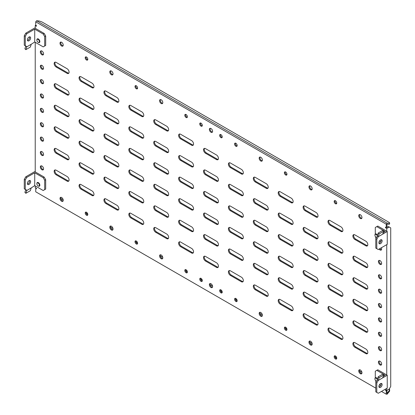 <?xml version="1.0" encoding="UTF-8"?>
<svg xmlns="http://www.w3.org/2000/svg" width="415" height="415" viewBox="0 0 415 415"><rect width="100%" height="100%" fill="white"/><g stroke="black" fill="none" stroke-linecap="round" stroke-linejoin="round"><path stroke-width="0.62" d="M377.282 235.886A1.759 1.017 -120 0 0 376.187 234.501A1.759 1.017 -120 0 0 374.942 235.217A1.759 1.017 -120 0 0 376.187 237.375A1.759 1.017 -120 0 0 376.478 237.505M376.436 237.52L376.187 237.375L376.436 237.52A2.111 1.219 -120 0 0 376.462 237.536M377.494 235.191A2.111 1.219 -120 0 0 376.436 234.07A2.111 1.219 -120 0 0 375.378 233.967A2.111 1.219 -120 0 0 374.942 234.932A2.111 1.219 -120 0 0 374.947 235.087M377.282 379.616A1.759 1.017 -120 0 0 376.187 378.231A1.759 1.017 -120 0 0 374.942 378.947A1.759 1.017 -120 0 0 376.187 381.105L376.436 381.25A2.111 1.219 -120 0 0 376.462 381.266M377.494 378.921A2.111 1.219 -120 0 0 376.436 377.8A2.111 1.219 -120 0 0 375.378 377.697A2.111 1.219 -120 0 0 374.942 378.662A2.111 1.219 -120 0 0 374.947 378.817M376.436 381.25L376.187 381.105A1.759 1.017 -120 0 0 376.478 381.235M38.367 186.065L38.118 185.92A1.759 1.017 -120 0 0 39.363 185.204A1.759 1.017 -120 0 0 38.118 183.046A1.759 1.017 -120 0 0 36.873 183.767A1.759 1.017 -120 0 0 38.118 185.92L38.367 186.065A2.111 1.219 -120 0 0 39.42 186.169A2.111 1.219 -120 0 0 39.747 184.478A2.111 1.219 -120 0 0 38.367 182.616A2.111 1.219 -120 0 0 37.309 182.512A2.111 1.219 -120 0 0 36.873 183.477A2.111 1.219 -120 0 0 36.878 183.632M38.367 42.423L38.118 42.283A1.759 1.017 -120 0 0 39.363 41.562A1.759 1.017 -120 0 0 38.118 39.404A1.759 1.017 -120 0 0 36.873 40.125A1.759 1.017 -120 0 0 38.118 42.283L38.367 42.423A2.111 1.219 -120 0 0 39.42 42.532A2.111 1.219 -120 0 0 39.747 40.836A2.111 1.219 -120 0 0 38.367 38.974A2.111 1.219 -120 0 0 37.309 38.87A2.111 1.219 -120 0 0 36.873 39.84A2.111 1.219 -120 0 0 36.878 39.99M380.519 239.906A2.288 1.323 120 0 0 379.025 241.919A2.288 1.323 120 0 0 379.372 243.755A2.288 1.323 120 0 0 380.519 243.641A2.288 1.323 120 0 0 382.013 241.623A2.288 1.323 120 0 0 381.66 239.792A2.288 1.323 120 0 0 380.519 239.906M378.988 243.268A2.288 1.323 120 0 0 379.523 243.066A2.288 1.323 120 0 0 381.048 239.699M378.278 236.69L376.784 239.273L376.784 248.673L378.278 249.534L387.242 244.362L387.242 231.513L378.278 236.69L377.282 236.114L375.788 238.698L376.784 239.273M375.29 234.024L375.29 227.487L376.784 226.626L385.25 231.513L383.185 232.706M375.788 238.698L375.788 248.097L376.784 248.673M377.282 236.114L378.2 233.043L379.149 233.941L383.631 231.352L382.76 234.013M376.784 226.626L377.78 226.051L387.242 231.513M380.726 241.748L379.44 241.006M376.063 238.226L375.29 236.415M379.149 233.941L378.278 236.597M378.2 233.043L382.682 230.455L383.631 231.352M29.538 180.489A2.288 1.323 -60 0 1 28.007 183.85A2.288 1.323 -60 0 1 27.478 184.058M29.003 184.426A2.288 1.323 -60 0 1 27.862 184.54A2.288 1.323 -60 0 1 27.509 182.709A2.288 1.323 -60 0 1 29.003 180.691A2.288 1.323 -60 0 1 30.15 180.577A2.288 1.323 -60 0 1 30.503 182.413A2.288 1.323 -60 0 1 29.003 184.426M26.762 190.231L25.766 189.655L24.9 192.404L25.844 193.302L30.326 190.713L31.244 187.912L26.762 190.501L24.277 188.794L24.277 179.399L25.766 176.811L34.73 171.634L44.192 177.096L45.686 179.685L45.686 189.079L43.196 190.516L34.73 185.63L34.73 172.785L26.762 177.387L25.766 176.811M34.73 185.63L31.244 187.912M25.274 189.37L25.274 179.97L24.277 179.399M25.274 179.97L26.762 177.387M44.192 177.096L43.196 177.672L34.73 172.785M43.196 177.672L44.69 180.26L44.69 189.655M45.686 179.685L44.69 180.26M25.844 193.302L26.762 190.501M380.519 383.636A2.288 1.323 120 0 0 379.025 385.649A2.288 1.323 120 0 0 379.372 387.486A2.288 1.323 120 0 0 380.519 387.371A2.288 1.323 120 0 0 382.013 385.353A2.288 1.323 120 0 0 381.66 383.522A2.288 1.323 120 0 0 380.519 383.636M378.988 386.998A2.288 1.323 120 0 0 379.523 386.796A2.288 1.323 120 0 0 381.048 383.429M378.278 380.42L376.784 383.004L376.784 392.403L378.278 393.264L387.242 388.092L387.242 375.243L378.278 380.42L377.282 379.844L375.788 382.428L376.784 383.004M375.29 377.754L375.29 371.218L376.784 370.356L385.25 375.243L383.185 376.436M375.788 382.428L375.788 391.827L376.784 392.403M377.282 379.844L378.2 376.773L379.149 377.671L383.631 375.082L382.76 377.743M376.784 370.356L377.78 369.781L387.242 375.243M380.726 385.478L379.44 384.736M376.063 381.956L375.29 380.145M379.149 377.671L378.278 380.327M378.2 376.773L382.682 374.185L383.631 375.082M29.538 36.847A2.288 1.323 -60 0 1 28.007 40.214A2.288 1.323 -60 0 1 27.478 40.416M29.003 40.784A2.288 1.323 -60 0 1 27.862 40.898A2.288 1.323 -60 0 1 27.509 39.067A2.288 1.323 -60 0 1 29.003 37.049A2.288 1.323 -60 0 1 30.15 36.935A2.288 1.323 -60 0 1 30.503 38.771A2.288 1.323 -60 0 1 29.003 40.784M26.762 46.589L25.766 46.013L24.9 48.763L25.844 49.66L30.326 47.071L31.244 44.27L26.762 46.859L24.277 45.152L24.277 35.757L25.766 33.169L34.73 27.997L44.192 33.454L45.686 36.043L45.686 45.443L43.196 46.879L34.73 41.993L34.73 29.143L26.762 33.745L25.766 33.169M34.73 41.993L31.244 44.27M25.274 45.728L25.274 36.333L24.277 35.757M25.274 36.333L26.762 33.745M44.192 33.454L43.196 34.03L34.73 29.143M43.196 34.03L44.69 36.619L44.69 46.013M45.686 36.043L44.69 36.619M25.844 49.66L26.762 46.859M86.512 212.252A1.831 1.058 -120 0 0 85.599 212.164A1.831 1.058 -120 0 0 85.314 213.632A1.831 1.058 -120 0 0 86.512 215.245A1.831 1.058 -120 0 0 87.425 215.333A1.831 1.058 -120 0 0 87.71 213.865A1.831 1.058 -120 0 0 86.512 212.252M86.05 212.086A1.831 1.058 -120 0 0 87.259 214.809A1.831 1.058 -120 0 0 87.721 214.98M86.512 57.026A1.831 1.058 -120 0 0 85.599 56.933A1.831 1.058 -120 0 0 85.314 58.401A1.831 1.058 -120 0 0 86.512 60.014A1.831 1.058 -120 0 0 87.425 60.108A1.831 1.058 -120 0 0 87.71 58.64A1.831 1.058 -120 0 0 86.512 57.026M86.05 56.855A1.831 1.058 -120 0 0 87.259 59.584A1.831 1.058 -120 0 0 87.721 59.75M335.46 355.982A1.831 1.058 -120 0 0 334.542 355.888A1.831 1.058 -120 0 0 334.262 357.357A1.831 1.058 -120 0 0 335.46 358.97A1.831 1.058 -120 0 0 336.373 359.063A1.831 1.058 -120 0 0 336.653 357.595A1.831 1.058 -120 0 0 335.46 355.982M334.998 355.811A1.831 1.058 -120 0 0 336.207 358.539A1.831 1.058 -120 0 0 336.669 358.71M335.46 200.751A1.831 1.058 -120 0 0 334.542 200.663A1.831 1.058 -120 0 0 334.262 202.131A1.831 1.058 -120 0 0 335.46 203.744A1.831 1.058 -120 0 0 336.373 203.832A1.831 1.058 -120 0 0 336.653 202.364A1.831 1.058 -120 0 0 335.46 200.751M334.998 200.585A1.831 1.058 -120 0 0 336.207 203.314A1.831 1.058 -120 0 0 336.669 203.48M285.67 327.238A1.831 1.058 -120 0 0 284.752 327.144A1.831 1.058 -120 0 0 284.472 328.613A1.831 1.058 -120 0 0 285.67 330.226A1.831 1.058 -120 0 0 286.583 330.314A1.831 1.058 -120 0 0 286.864 328.851A1.831 1.058 -120 0 0 285.67 327.238M285.209 327.067A1.831 1.058 -120 0 0 286.417 329.795A1.831 1.058 -120 0 0 286.879 329.961M285.67 172.007A1.831 1.058 -120 0 0 284.752 171.919A1.831 1.058 -120 0 0 284.472 173.382A1.831 1.058 -120 0 0 285.67 174.995A1.831 1.058 -120 0 0 286.583 175.089A1.831 1.058 -120 0 0 286.864 173.62A1.831 1.058 -120 0 0 285.67 172.007M285.209 171.841A1.831 1.058 -120 0 0 286.417 174.565A1.831 1.058 -120 0 0 286.879 174.736M136.302 241.001A1.831 1.058 -120 0 0 135.383 240.907A1.831 1.058 -120 0 0 135.103 242.376A1.831 1.058 -120 0 0 136.302 243.989A1.831 1.058 -120 0 0 137.215 244.077A1.831 1.058 -120 0 0 137.495 242.614A1.831 1.058 -120 0 0 136.302 241.001M135.84 240.83A1.831 1.058 -120 0 0 137.049 243.558A1.831 1.058 -120 0 0 137.51 243.724M136.302 85.77A1.831 1.058 -120 0 0 135.383 85.682A1.831 1.058 -120 0 0 135.103 87.145A1.831 1.058 -120 0 0 136.302 88.758A1.831 1.058 -120 0 0 137.215 88.852A1.831 1.058 -120 0 0 137.495 87.383A1.831 1.058 -120 0 0 136.302 85.77M135.84 85.604A1.831 1.058 -120 0 0 137.049 88.328A1.831 1.058 -120 0 0 137.51 88.499M61.617 42.278A2.288 1.323 -120 0 0 60.471 42.164A2.288 1.323 -120 0 0 60.123 44A2.288 1.323 -120 0 0 61.617 46.013A2.288 1.323 -120 0 0 62.764 46.127A2.288 1.323 -120 0 0 63.111 44.296A2.288 1.323 -120 0 0 61.617 42.278M60.912 42.06A2.288 1.323 -120 0 0 62.364 45.583A2.288 1.323 -120 0 0 63.07 45.806M61.617 197.509A2.288 1.323 -120 0 0 60.471 197.395A2.288 1.323 -120 0 0 60.123 199.226A2.288 1.323 -120 0 0 61.617 201.244A2.288 1.323 -120 0 0 62.764 201.358A2.288 1.323 -120 0 0 63.111 199.522A2.288 1.323 -120 0 0 61.617 197.509M60.912 197.286A2.288 1.323 -120 0 0 62.364 200.813A2.288 1.323 -120 0 0 63.07 201.031M111.407 71.022A2.288 1.323 -120 0 0 110.26 70.913A2.288 1.323 -120 0 0 109.913 72.744A2.288 1.323 -120 0 0 111.407 74.762A2.288 1.323 -120 0 0 112.553 74.876A2.288 1.323 -120 0 0 112.901 73.04A2.288 1.323 -120 0 0 111.407 71.022M110.696 70.804A2.288 1.323 -120 0 0 112.154 74.332A2.288 1.323 -120 0 0 112.859 74.55M111.407 226.253A2.288 1.323 -120 0 0 110.26 226.139A2.288 1.323 -120 0 0 109.913 227.975A2.288 1.323 -120 0 0 111.407 229.988A2.288 1.323 -120 0 0 112.553 230.102A2.288 1.323 -120 0 0 112.901 228.271A2.288 1.323 -120 0 0 111.407 226.253M110.696 226.03A2.288 1.323 -120 0 0 112.154 229.557A2.288 1.323 -120 0 0 112.859 229.78M161.196 99.771A2.288 1.323 -120 0 0 160.05 99.657A2.288 1.323 -120 0 0 159.702 101.488A2.288 1.323 -120 0 0 161.196 103.506A2.288 1.323 -120 0 0 162.338 103.62A2.288 1.323 -120 0 0 162.69 101.784A2.288 1.323 -120 0 0 161.196 99.771M160.486 99.548A2.288 1.323 -120 0 0 161.943 103.076A2.288 1.323 -120 0 0 162.649 103.294M161.196 254.997A2.288 1.323 -120 0 0 160.05 254.883A2.288 1.323 -120 0 0 159.702 256.719A2.288 1.323 -120 0 0 161.196 258.737A2.288 1.323 -120 0 0 162.338 258.846A2.288 1.323 -120 0 0 162.69 257.015A2.288 1.323 -120 0 0 161.196 254.997M160.486 254.779A2.288 1.323 -120 0 0 161.943 258.306A2.288 1.323 -120 0 0 162.649 258.524M360.355 214.752A2.288 1.323 -120 0 0 359.208 214.638A2.288 1.323 -120 0 0 358.861 216.474A2.288 1.323 -120 0 0 360.355 218.487A2.288 1.323 -120 0 0 361.496 218.601A2.288 1.323 -120 0 0 361.849 216.77A2.288 1.323 -120 0 0 360.355 214.752M359.644 214.529A2.288 1.323 -120 0 0 361.102 218.057A2.288 1.323 -120 0 0 361.807 218.28M360.355 369.983A2.288 1.323 -120 0 0 359.208 369.869A2.288 1.323 -120 0 0 358.861 371.7A2.288 1.323 -120 0 0 360.355 373.718A2.288 1.323 -120 0 0 361.496 373.832A2.288 1.323 -120 0 0 361.849 371.996A2.288 1.323 -120 0 0 360.355 369.983M359.644 369.76A2.288 1.323 -120 0 0 361.102 373.287A2.288 1.323 -120 0 0 361.807 373.505M310.565 186.008A2.288 1.323 -120 0 0 309.419 185.894A2.288 1.323 -120 0 0 309.071 187.725A2.288 1.323 -120 0 0 310.565 189.743A2.288 1.323 -120 0 0 311.707 189.857A2.288 1.323 -120 0 0 312.059 188.021A2.288 1.323 -120 0 0 310.565 186.008M309.855 185.785A2.288 1.323 -120 0 0 311.312 189.313A2.288 1.323 -120 0 0 312.018 189.531M310.565 341.234A2.288 1.323 -120 0 0 309.419 341.12A2.288 1.323 -120 0 0 309.071 342.956A2.288 1.323 -120 0 0 310.565 344.974A2.288 1.323 -120 0 0 311.707 345.083A2.288 1.323 -120 0 0 312.059 343.252A2.288 1.323 -120 0 0 310.565 341.234M309.855 341.016A2.288 1.323 -120 0 0 311.312 344.538A2.288 1.323 -120 0 0 312.018 344.761M260.776 157.259A2.288 1.323 -120 0 0 259.629 157.145A2.288 1.323 -120 0 0 259.282 158.981A2.288 1.323 -120 0 0 260.776 160.999A2.288 1.323 -120 0 0 261.917 161.113A2.288 1.323 -120 0 0 262.27 159.277A2.288 1.323 -120 0 0 260.776 157.259M260.065 157.041A2.288 1.323 -120 0 0 261.523 160.569A2.288 1.323 -120 0 0 262.228 160.787M260.776 312.49A2.288 1.323 -120 0 0 259.629 312.376A2.288 1.323 -120 0 0 259.282 314.212A2.288 1.323 -120 0 0 260.776 316.225A2.288 1.323 -120 0 0 261.917 316.339A2.288 1.323 -120 0 0 262.27 314.508A2.288 1.323 -120 0 0 260.776 312.49M260.065 312.267A2.288 1.323 -120 0 0 261.523 315.794A2.288 1.323 -120 0 0 262.228 316.017M41.951 166.031A2.288 1.323 -120 0 0 40.805 165.917A2.288 1.323 -120 0 0 40.457 167.748A2.288 1.323 -120 0 0 41.951 169.766A2.288 1.323 -120 0 0 43.093 169.88A2.288 1.323 -120 0 0 43.445 168.049A2.288 1.323 -120 0 0 41.951 166.031M41.241 165.808A2.288 1.323 -120 0 0 42.698 169.336A2.288 1.323 -120 0 0 43.404 169.559M41.951 151.657A2.288 1.323 -120 0 0 40.805 151.542A2.288 1.323 -120 0 0 40.457 153.379A2.288 1.323 -120 0 0 41.951 155.392A2.288 1.323 -120 0 0 43.093 155.506A2.288 1.323 -120 0 0 43.445 153.675A2.288 1.323 -120 0 0 41.951 151.657M41.241 151.439A2.288 1.323 -120 0 0 42.698 154.961A2.288 1.323 -120 0 0 43.404 155.184M41.951 137.282A2.288 1.323 -120 0 0 40.805 137.173A2.288 1.323 -120 0 0 40.457 139.004A2.288 1.323 -120 0 0 41.951 141.022A2.288 1.323 -120 0 0 43.093 141.136A2.288 1.323 -120 0 0 43.445 139.3A2.288 1.323 -120 0 0 41.951 137.282M41.241 137.064A2.288 1.323 -120 0 0 42.698 140.592A2.288 1.323 -120 0 0 43.404 140.81M41.951 122.913A2.288 1.323 -120 0 0 40.805 122.799A2.288 1.323 -120 0 0 40.457 124.63A2.288 1.323 -120 0 0 41.951 126.648A2.288 1.323 -120 0 0 43.093 126.762A2.288 1.323 -120 0 0 43.445 124.925A2.288 1.323 -120 0 0 41.951 122.913M41.241 122.69A2.288 1.323 -120 0 0 42.698 126.217A2.288 1.323 -120 0 0 43.404 126.435M41.951 108.538A2.288 1.323 -120 0 0 40.805 108.424A2.288 1.323 -120 0 0 40.457 110.26A2.288 1.323 -120 0 0 41.951 112.273A2.288 1.323 -120 0 0 43.093 112.387A2.288 1.323 -120 0 0 43.445 110.556A2.288 1.323 -120 0 0 41.951 108.538M41.241 108.32A2.288 1.323 -120 0 0 42.698 111.843A2.288 1.323 -120 0 0 43.404 112.066M41.951 94.164A2.288 1.323 -120 0 0 40.805 94.049A2.288 1.323 -120 0 0 40.457 95.886A2.288 1.323 -120 0 0 41.951 97.904A2.288 1.323 -120 0 0 43.093 98.018A2.288 1.323 -120 0 0 43.445 96.181A2.288 1.323 -120 0 0 41.951 94.164M41.241 93.946A2.288 1.323 -120 0 0 42.698 97.473A2.288 1.323 -120 0 0 43.404 97.691M41.951 79.794A2.288 1.323 -120 0 0 40.805 79.68A2.288 1.323 -120 0 0 40.457 81.511A2.288 1.323 -120 0 0 41.951 83.529A2.288 1.323 -120 0 0 43.093 83.643A2.288 1.323 -120 0 0 43.445 81.807A2.288 1.323 -120 0 0 41.951 79.794M41.241 79.571A2.288 1.323 -120 0 0 42.698 83.099A2.288 1.323 -120 0 0 43.404 83.316M41.951 65.42A2.288 1.323 -120 0 0 40.805 65.305A2.288 1.323 -120 0 0 40.457 67.142A2.288 1.323 -120 0 0 41.951 69.155A2.288 1.323 -120 0 0 43.093 69.269A2.288 1.323 -120 0 0 43.445 67.438A2.288 1.323 -120 0 0 41.951 65.42M41.241 65.197A2.288 1.323 -120 0 0 42.698 68.724A2.288 1.323 -120 0 0 43.404 68.947M41.951 51.045A2.288 1.323 -120 0 0 40.805 50.931A2.288 1.323 -120 0 0 40.457 52.767A2.288 1.323 -120 0 0 41.951 54.785A2.288 1.323 -120 0 0 43.093 54.894A2.288 1.323 -120 0 0 43.445 53.063A2.288 1.323 -120 0 0 41.951 51.045M41.241 50.827A2.288 1.323 -120 0 0 42.698 54.349A2.288 1.323 -120 0 0 43.404 54.573M379.077 249.073A2.288 1.323 -120 0 0 380.021 249.965A2.288 1.323 -120 0 0 381.162 250.079A2.288 1.323 -120 0 0 381.333 247.771M379.824 248.642A2.288 1.323 -120 0 0 380.768 249.534A2.288 1.323 -120 0 0 381.473 249.757M367.82 266.207A2.817 1.624 -120 0 0 365.828 262.757L354.877 256.434A2.817 1.624 -120 0 0 353.466 256.294A2.817 1.624 -120 0 0 353.035 258.55A2.817 1.624 -120 0 0 354.877 261.035L365.828 267.359A2.817 1.624 -120 0 0 367.239 267.499A2.817 1.624 -120 0 0 367.82 266.207M210.986 128.515A2.288 1.323 -120 0 0 209.84 128.401A2.288 1.323 -120 0 0 209.492 130.237A2.288 1.323 -120 0 0 210.986 132.25A2.288 1.323 -120 0 0 212.127 132.364A2.288 1.323 -120 0 0 212.48 130.533A2.288 1.323 -120 0 0 210.986 128.515M210.275 128.297A2.288 1.323 -120 0 0 211.733 131.82A2.288 1.323 -120 0 0 212.439 132.043M210.986 283.746A2.288 1.323 -120 0 0 209.84 283.632A2.288 1.323 -120 0 0 209.492 285.463A2.288 1.323 -120 0 0 210.986 287.481A2.288 1.323 -120 0 0 212.127 287.595A2.288 1.323 -120 0 0 212.48 285.759A2.288 1.323 -120 0 0 210.986 283.746M210.275 283.523A2.288 1.323 -120 0 0 211.733 287.05A2.288 1.323 -120 0 0 212.439 287.268M186.091 114.514A1.831 1.058 -120 0 0 185.173 114.426A1.831 1.058 -120 0 0 184.893 115.894A1.831 1.058 -120 0 0 186.091 117.507A1.831 1.058 -120 0 0 187.004 117.595A1.831 1.058 -120 0 0 187.284 116.127A1.831 1.058 -120 0 0 186.091 114.514M185.63 114.348A1.831 1.058 -120 0 0 186.838 117.077A1.831 1.058 -120 0 0 187.3 117.243M201.026 123.141A1.831 1.058 -120 0 0 200.113 123.047A1.831 1.058 -120 0 0 199.833 124.516A1.831 1.058 -120 0 0 201.026 126.129A1.831 1.058 -120 0 0 201.944 126.222A1.831 1.058 -120 0 0 202.224 124.754A1.831 1.058 -120 0 0 201.026 123.141M200.564 122.97A1.831 1.058 -120 0 0 201.773 125.698A1.831 1.058 -120 0 0 202.235 125.864M235.881 143.263A1.831 1.058 -120 0 0 234.963 143.17A1.831 1.058 -120 0 0 234.683 144.638A1.831 1.058 -120 0 0 235.881 146.251A1.831 1.058 -120 0 0 236.794 146.339A1.831 1.058 -120 0 0 237.074 144.876A1.831 1.058 -120 0 0 235.881 143.263M235.419 143.092A1.831 1.058 -120 0 0 236.628 145.821A1.831 1.058 -120 0 0 237.09 145.987M220.941 134.636A1.831 1.058 -120 0 0 220.028 134.548A1.831 1.058 -120 0 0 219.748 136.016A1.831 1.058 -120 0 0 220.941 137.63A1.831 1.058 -120 0 0 221.859 137.718A1.831 1.058 -120 0 0 222.139 136.25A1.831 1.058 -120 0 0 220.941 134.636M220.479 134.47A1.831 1.058 -120 0 0 221.688 137.194A1.831 1.058 -120 0 0 222.155 137.365M186.091 269.745A1.831 1.058 -120 0 0 185.173 269.651A1.831 1.058 -120 0 0 184.893 271.12A1.831 1.058 -120 0 0 186.091 272.733A1.831 1.058 -120 0 0 187.004 272.826A1.831 1.058 -120 0 0 187.284 271.358A1.831 1.058 -120 0 0 186.091 269.745M185.63 269.579A1.831 1.058 -120 0 0 186.838 272.302A1.831 1.058 -120 0 0 187.3 272.473M201.026 278.366A1.831 1.058 -120 0 0 200.113 278.278A1.831 1.058 -120 0 0 199.833 279.746A1.831 1.058 -120 0 0 201.026 281.36A1.831 1.058 -120 0 0 201.944 281.448A1.831 1.058 -120 0 0 202.224 279.98A1.831 1.058 -120 0 0 201.026 278.366M200.564 278.2A1.831 1.058 -120 0 0 201.773 280.929A1.831 1.058 -120 0 0 202.235 281.095M220.941 289.867A1.831 1.058 -120 0 0 220.028 289.774A1.831 1.058 -120 0 0 219.748 291.242A1.831 1.058 -120 0 0 220.941 292.855A1.831 1.058 -120 0 0 221.859 292.949A1.831 1.058 -120 0 0 222.139 291.48A1.831 1.058 -120 0 0 220.941 289.867M220.479 289.696A1.831 1.058 -120 0 0 221.688 292.425A1.831 1.058 -120 0 0 222.155 292.596M235.881 298.489A1.831 1.058 -120 0 0 234.963 298.401A1.831 1.058 -120 0 0 234.683 299.869A1.831 1.058 -120 0 0 235.881 301.482A1.831 1.058 -120 0 0 236.794 301.57A1.831 1.058 -120 0 0 237.074 300.102A1.831 1.058 -120 0 0 235.881 298.489M235.419 298.323A1.831 1.058 -120 0 0 236.628 301.046A1.831 1.058 -120 0 0 237.09 301.217M367.82 244.648A2.817 1.624 -120 0 0 365.828 241.198L354.877 234.874A2.817 1.624 -120 0 0 353.466 234.734A2.817 1.624 -120 0 0 353.035 236.991A2.817 1.624 -120 0 0 354.877 239.476L365.828 245.799A2.817 1.624 -120 0 0 367.239 245.939A2.817 1.624 -120 0 0 367.82 244.648M367.82 287.766A2.817 1.624 -120 0 0 365.828 284.317L354.877 277.993A2.817 1.624 -120 0 0 353.466 277.853A2.817 1.624 -120 0 0 353.035 280.109A2.817 1.624 -120 0 0 354.877 282.594L365.828 288.918A2.817 1.624 -120 0 0 367.239 289.058A2.817 1.624 -120 0 0 367.82 287.766M367.82 309.325A2.817 1.624 -120 0 0 365.828 305.876L354.877 299.552A2.817 1.624 -120 0 0 353.466 299.412A2.817 1.624 -120 0 0 353.035 301.669A2.817 1.624 -120 0 0 354.877 304.154L365.828 310.477A2.817 1.624 -120 0 0 367.239 310.617A2.817 1.624 -120 0 0 367.82 309.325M367.82 330.885A2.817 1.624 -120 0 0 365.828 327.435L354.877 321.111A2.817 1.624 -120 0 0 353.466 320.971A2.817 1.624 -120 0 0 353.035 323.228A2.817 1.624 -120 0 0 354.877 325.713L365.828 332.036A2.817 1.624 -120 0 0 367.239 332.176A2.817 1.624 -120 0 0 367.82 330.885M367.82 352.444A2.817 1.624 -120 0 0 365.828 348.994L354.877 342.671A2.817 1.624 -120 0 0 353.466 342.531A2.817 1.624 -120 0 0 353.035 344.787A2.817 1.624 -120 0 0 354.877 347.272L365.828 353.596A2.817 1.624 -120 0 0 367.239 353.736A2.817 1.624 -120 0 0 367.82 352.444M342.925 230.273A2.817 1.624 -120 0 0 340.933 226.823L329.982 220.5A2.817 1.624 -120 0 0 328.571 220.36A2.817 1.624 -120 0 0 328.14 222.616A2.817 1.624 -120 0 0 329.982 225.101L340.933 231.425A2.817 1.624 -120 0 0 342.344 231.565A2.817 1.624 -120 0 0 342.925 230.273M342.925 251.832A2.817 1.624 -120 0 0 340.933 248.383L329.982 242.059A2.817 1.624 -120 0 0 328.571 241.919A2.817 1.624 -120 0 0 328.14 244.181A2.817 1.624 -120 0 0 329.982 246.66L340.933 252.984A2.817 1.624 -120 0 0 342.344 253.124A2.817 1.624 -120 0 0 342.925 251.832M342.925 273.392A2.817 1.624 -120 0 0 340.933 269.947L329.982 263.618A2.817 1.624 -120 0 0 328.571 263.484A2.817 1.624 -120 0 0 328.14 265.74A2.817 1.624 -120 0 0 329.982 268.22L340.933 274.543A2.817 1.624 -120 0 0 342.344 274.683A2.817 1.624 -120 0 0 342.925 273.392M342.925 294.956A2.817 1.624 -120 0 0 340.933 291.506L329.982 285.178A2.817 1.624 -120 0 0 328.571 285.043A2.817 1.624 -120 0 0 328.14 287.299A2.817 1.624 -120 0 0 329.982 289.779L340.933 296.103A2.817 1.624 -120 0 0 342.344 296.243A2.817 1.624 -120 0 0 342.925 294.956M342.925 316.515A2.817 1.624 -120 0 0 340.933 313.066L329.982 306.742A2.817 1.624 -120 0 0 328.571 306.602A2.817 1.624 -120 0 0 328.14 308.859A2.817 1.624 -120 0 0 329.982 311.338L340.933 317.662A2.817 1.624 -120 0 0 342.344 317.802A2.817 1.624 -120 0 0 342.925 316.515M342.925 338.075A2.817 1.624 -120 0 0 340.933 334.625L329.982 328.301A2.817 1.624 -120 0 0 328.571 328.161A2.817 1.624 -120 0 0 328.14 330.418A2.817 1.624 -120 0 0 329.982 332.897L340.933 339.221A2.817 1.624 -120 0 0 342.344 339.361A2.817 1.624 -120 0 0 342.925 338.075M318.03 215.904A2.817 1.624 -120 0 0 316.043 212.454L305.087 206.131A2.817 1.624 -120 0 0 303.681 205.99A2.817 1.624 -120 0 0 303.246 208.247A2.817 1.624 -120 0 0 305.087 210.727L316.043 217.05A2.817 1.624 -120 0 0 317.449 217.19A2.817 1.624 -120 0 0 318.03 215.904M318.03 237.463A2.817 1.624 -120 0 0 316.043 234.013L305.087 227.69A2.817 1.624 -120 0 0 303.681 227.55A2.817 1.624 -120 0 0 303.246 229.806A2.817 1.624 -120 0 0 305.087 232.286L316.043 238.609A2.817 1.624 -120 0 0 317.449 238.75A2.817 1.624 -120 0 0 318.03 237.463M318.03 259.022A2.817 1.624 -120 0 0 316.043 255.573L305.087 249.249A2.817 1.624 -120 0 0 303.681 249.109A2.817 1.624 -120 0 0 303.246 251.366A2.817 1.624 -120 0 0 305.087 253.845L316.043 260.169A2.817 1.624 -120 0 0 317.449 260.309A2.817 1.624 -120 0 0 318.03 259.022M318.03 280.582A2.817 1.624 -120 0 0 316.043 277.132L305.087 270.808A2.817 1.624 -120 0 0 303.681 270.668A2.817 1.624 -120 0 0 303.246 272.925A2.817 1.624 -120 0 0 305.087 275.404L316.043 281.733A2.817 1.624 -120 0 0 317.449 281.868A2.817 1.624 -120 0 0 318.03 280.582M318.03 302.141A2.817 1.624 -120 0 0 316.043 298.691L305.087 292.368A2.817 1.624 -120 0 0 303.681 292.227A2.817 1.624 -120 0 0 303.246 294.484A2.817 1.624 -120 0 0 305.087 296.964L316.043 303.292A2.817 1.624 -120 0 0 317.449 303.427A2.817 1.624 -120 0 0 318.03 302.141M318.03 323.7A2.817 1.624 -120 0 0 316.043 320.25L305.087 313.927A2.817 1.624 -120 0 0 303.681 313.787A2.817 1.624 -120 0 0 303.246 316.043A2.817 1.624 -120 0 0 305.087 318.528L316.043 324.852A2.817 1.624 -120 0 0 317.449 324.992A2.817 1.624 -120 0 0 318.03 323.7M293.135 201.529A2.817 1.624 -120 0 0 291.148 198.079L280.192 191.756A2.817 1.624 -120 0 0 278.787 191.616A2.817 1.624 -120 0 0 278.351 193.872A2.817 1.624 -120 0 0 280.192 196.357L291.148 202.681A2.817 1.624 -120 0 0 292.554 202.821A2.817 1.624 -120 0 0 293.135 201.529M293.135 223.088A2.817 1.624 -120 0 0 291.148 219.639L280.192 213.315A2.817 1.624 -120 0 0 278.787 213.175A2.817 1.624 -120 0 0 278.351 215.432A2.817 1.624 -120 0 0 280.192 217.917L291.148 224.24A2.817 1.624 -120 0 0 292.554 224.38A2.817 1.624 -120 0 0 293.135 223.088M293.135 244.648A2.817 1.624 -120 0 0 291.148 241.198L280.192 234.874A2.817 1.624 -120 0 0 278.787 234.734A2.817 1.624 -120 0 0 278.351 236.991A2.817 1.624 -120 0 0 280.192 239.476L291.148 245.799A2.817 1.624 -120 0 0 292.554 245.939A2.817 1.624 -120 0 0 293.135 244.648M293.135 266.207A2.817 1.624 -120 0 0 291.148 262.757L280.192 256.434A2.817 1.624 -120 0 0 278.787 256.294A2.817 1.624 -120 0 0 278.351 258.55A2.817 1.624 -120 0 0 280.192 261.035L291.148 267.359A2.817 1.624 -120 0 0 292.554 267.499A2.817 1.624 -120 0 0 293.135 266.207M293.135 287.766A2.817 1.624 -120 0 0 291.148 284.317L280.192 277.993A2.817 1.624 -120 0 0 278.787 277.853A2.817 1.624 -120 0 0 278.351 280.109A2.817 1.624 -120 0 0 280.192 282.594L291.148 288.918A2.817 1.624 -120 0 0 292.554 289.058A2.817 1.624 -120 0 0 293.135 287.766M293.135 309.325A2.817 1.624 -120 0 0 291.148 305.876L280.192 299.552A2.817 1.624 -120 0 0 278.787 299.412A2.817 1.624 -120 0 0 278.351 301.669A2.817 1.624 -120 0 0 280.192 304.154L291.148 310.477A2.817 1.624 -120 0 0 292.554 310.617A2.817 1.624 -120 0 0 293.135 309.325M268.24 187.155A2.817 1.624 -120 0 0 266.254 183.705L255.298 177.381A2.817 1.624 -120 0 0 253.892 177.241A2.817 1.624 -120 0 0 253.456 179.503A2.817 1.624 -120 0 0 255.298 181.983L266.254 188.306A2.817 1.624 -120 0 0 267.659 188.446A2.817 1.624 -120 0 0 268.24 187.155M268.24 208.714A2.817 1.624 -120 0 0 266.254 205.264L255.298 198.941A2.817 1.624 -120 0 0 253.892 198.801A2.817 1.624 -120 0 0 253.456 201.062A2.817 1.624 -120 0 0 255.298 203.542L266.254 209.866A2.817 1.624 -120 0 0 267.659 210.006A2.817 1.624 -120 0 0 268.24 208.714M268.24 230.273A2.817 1.624 -120 0 0 266.254 226.829L255.298 220.5A2.817 1.624 -120 0 0 253.892 220.365A2.817 1.624 -120 0 0 253.456 222.622A2.817 1.624 -120 0 0 255.298 225.101L266.254 231.425A2.817 1.624 -120 0 0 267.659 231.565A2.817 1.624 -120 0 0 268.24 230.273M268.24 251.838A2.817 1.624 -120 0 0 266.254 248.388L255.298 242.059A2.817 1.624 -120 0 0 253.892 241.924A2.817 1.624 -120 0 0 253.456 244.181A2.817 1.624 -120 0 0 255.298 246.66L266.254 252.984A2.817 1.624 -120 0 0 267.659 253.124A2.817 1.624 -120 0 0 268.24 251.838M268.24 273.397A2.817 1.624 -120 0 0 266.254 269.947L255.298 263.624A2.817 1.624 -120 0 0 253.892 263.484A2.817 1.624 -120 0 0 253.456 265.74A2.817 1.624 -120 0 0 255.298 268.22L266.254 274.543A2.817 1.624 -120 0 0 267.659 274.683A2.817 1.624 -120 0 0 268.24 273.397M268.24 294.956A2.817 1.624 -120 0 0 266.254 291.506L255.298 285.183A2.817 1.624 -120 0 0 253.892 285.043A2.817 1.624 -120 0 0 253.456 287.299A2.817 1.624 -120 0 0 255.298 289.779L266.254 296.103A2.817 1.624 -120 0 0 267.659 296.243A2.817 1.624 -120 0 0 268.24 294.956M243.351 172.785A2.817 1.624 -120 0 0 241.359 169.336L230.403 163.012A2.817 1.624 -120 0 0 228.997 162.872A2.817 1.624 -120 0 0 228.561 165.129A2.817 1.624 -120 0 0 230.403 167.608L241.359 173.932A2.817 1.624 -120 0 0 242.765 174.072A2.817 1.624 -120 0 0 243.351 172.785M243.351 194.345A2.817 1.624 -120 0 0 241.359 190.895L230.403 184.571A2.817 1.624 -120 0 0 228.997 184.431A2.817 1.624 -120 0 0 228.561 186.688A2.817 1.624 -120 0 0 230.403 189.167L241.359 195.491A2.817 1.624 -120 0 0 242.765 195.631A2.817 1.624 -120 0 0 243.351 194.345M243.351 215.904A2.817 1.624 -120 0 0 241.359 212.454L230.403 206.131A2.817 1.624 -120 0 0 228.997 205.99A2.817 1.624 -120 0 0 228.561 208.247A2.817 1.624 -120 0 0 230.403 210.727L241.359 217.05A2.817 1.624 -120 0 0 242.765 217.19A2.817 1.624 -120 0 0 243.351 215.904M243.351 237.463A2.817 1.624 -120 0 0 241.359 234.013L230.403 227.69A2.817 1.624 -120 0 0 228.997 227.55A2.817 1.624 -120 0 0 228.561 229.806A2.817 1.624 -120 0 0 230.403 232.286L241.359 238.615A2.817 1.624 -120 0 0 242.765 238.75A2.817 1.624 -120 0 0 243.351 237.463M243.351 259.022A2.817 1.624 -120 0 0 241.359 255.573L230.403 249.249A2.817 1.624 -120 0 0 228.997 249.109A2.817 1.624 -120 0 0 228.561 251.366A2.817 1.624 -120 0 0 230.403 253.845L241.359 260.174A2.817 1.624 -120 0 0 242.765 260.309A2.817 1.624 -120 0 0 243.351 259.022M243.351 280.582A2.817 1.624 -120 0 0 241.359 277.132L230.403 270.808A2.817 1.624 -120 0 0 228.997 270.668A2.817 1.624 -120 0 0 228.561 272.925A2.817 1.624 -120 0 0 230.403 275.41L241.359 281.733A2.817 1.624 -120 0 0 242.765 281.873A2.817 1.624 -120 0 0 243.351 280.582M218.456 158.411A2.817 1.624 -120 0 0 216.464 154.961L205.508 148.637A2.817 1.624 -120 0 0 204.102 148.497A2.817 1.624 -120 0 0 203.666 150.754A2.817 1.624 -120 0 0 205.508 153.239L216.464 159.562A2.817 1.624 -120 0 0 217.87 159.702A2.817 1.624 -120 0 0 218.456 158.411M218.456 179.97A2.817 1.624 -120 0 0 216.464 176.52L205.508 170.197A2.817 1.624 -120 0 0 204.102 170.057A2.817 1.624 -120 0 0 203.666 172.313A2.817 1.624 -120 0 0 205.508 174.798L216.464 181.122A2.817 1.624 -120 0 0 217.87 181.262A2.817 1.624 -120 0 0 218.456 179.97M218.456 201.529A2.817 1.624 -120 0 0 216.464 198.079L205.508 191.756A2.817 1.624 -120 0 0 204.102 191.616A2.817 1.624 -120 0 0 203.666 193.872A2.817 1.624 -120 0 0 205.508 196.357L216.464 202.681A2.817 1.624 -120 0 0 217.87 202.821A2.817 1.624 -120 0 0 218.456 201.529M218.456 223.088A2.817 1.624 -120 0 0 216.464 219.639L205.508 213.315A2.817 1.624 -120 0 0 204.102 213.175A2.817 1.624 -120 0 0 203.666 215.432A2.817 1.624 -120 0 0 205.508 217.917L216.464 224.24A2.817 1.624 -120 0 0 217.87 224.38A2.817 1.624 -120 0 0 218.456 223.088M218.456 244.648A2.817 1.624 -120 0 0 216.464 241.198L205.508 234.874A2.817 1.624 -120 0 0 204.102 234.734A2.817 1.624 -120 0 0 203.666 236.991A2.817 1.624 -120 0 0 205.508 239.476L216.464 245.799A2.817 1.624 -120 0 0 217.87 245.939A2.817 1.624 -120 0 0 218.456 244.648M218.456 266.207A2.817 1.624 -120 0 0 216.464 262.757L205.508 256.434A2.817 1.624 -120 0 0 204.102 256.294A2.817 1.624 -120 0 0 203.666 258.55A2.817 1.624 -120 0 0 205.508 261.035L216.464 267.359A2.817 1.624 -120 0 0 217.87 267.499A2.817 1.624 -120 0 0 218.456 266.207M193.561 144.036A2.817 1.624 -120 0 0 191.569 140.586L180.613 134.263A2.817 1.624 -120 0 0 179.207 134.123A2.817 1.624 -120 0 0 178.772 136.385A2.817 1.624 -120 0 0 180.613 138.864L191.569 145.188A2.817 1.624 -120 0 0 192.975 145.328A2.817 1.624 -120 0 0 193.561 144.036M193.561 165.595A2.817 1.624 -120 0 0 191.569 162.146L180.613 155.822A2.817 1.624 -120 0 0 179.207 155.687A2.817 1.624 -120 0 0 178.772 157.944A2.817 1.624 -120 0 0 180.613 160.423L191.569 166.747A2.817 1.624 -120 0 0 192.975 166.887A2.817 1.624 -120 0 0 193.561 165.595M193.561 187.16A2.817 1.624 -120 0 0 191.569 183.71L180.613 177.381A2.817 1.624 -120 0 0 179.207 177.247A2.817 1.624 -120 0 0 178.772 179.503A2.817 1.624 -120 0 0 180.613 181.983L191.569 188.306A2.817 1.624 -120 0 0 192.975 188.446A2.817 1.624 -120 0 0 193.561 187.16M193.561 208.719A2.817 1.624 -120 0 0 191.569 205.269L180.613 198.941A2.817 1.624 -120 0 0 179.207 198.806A2.817 1.624 -120 0 0 178.772 201.062A2.817 1.624 -120 0 0 180.613 203.542L191.569 209.866A2.817 1.624 -120 0 0 192.975 210.006A2.817 1.624 -120 0 0 193.561 208.719M193.561 230.278A2.817 1.624 -120 0 0 191.569 226.829L180.613 220.505A2.817 1.624 -120 0 0 179.207 220.365A2.817 1.624 -120 0 0 178.772 222.622A2.817 1.624 -120 0 0 180.613 225.101L191.569 231.425A2.817 1.624 -120 0 0 192.975 231.565A2.817 1.624 -120 0 0 193.561 230.278M193.561 251.838A2.817 1.624 -120 0 0 191.569 248.388L180.613 242.064A2.817 1.624 -120 0 0 179.207 241.924A2.817 1.624 -120 0 0 178.772 244.181A2.817 1.624 -120 0 0 180.613 246.66L191.569 252.984A2.817 1.624 -120 0 0 192.975 253.124A2.817 1.624 -120 0 0 193.561 251.838M168.666 129.667A2.817 1.624 -120 0 0 166.674 126.217L155.718 119.894A2.817 1.624 -120 0 0 154.313 119.753A2.817 1.624 -120 0 0 153.877 122.01A2.817 1.624 -120 0 0 155.718 124.49L166.674 130.813A2.817 1.624 -120 0 0 168.08 130.953A2.817 1.624 -120 0 0 168.666 129.667M168.666 151.226A2.817 1.624 -120 0 0 166.674 147.776L155.718 141.453A2.817 1.624 -120 0 0 154.313 141.313A2.817 1.624 -120 0 0 153.877 143.569A2.817 1.624 -120 0 0 155.718 146.049L166.674 152.372A2.817 1.624 -120 0 0 168.08 152.513A2.817 1.624 -120 0 0 168.666 151.226M168.666 172.785A2.817 1.624 -120 0 0 166.674 169.336L155.718 163.012A2.817 1.624 -120 0 0 154.313 162.872A2.817 1.624 -120 0 0 153.877 165.129A2.817 1.624 -120 0 0 155.718 167.608L166.674 173.932A2.817 1.624 -120 0 0 168.08 174.072A2.817 1.624 -120 0 0 168.666 172.785M168.666 194.345A2.817 1.624 -120 0 0 166.674 190.895L155.718 184.571A2.817 1.624 -120 0 0 154.313 184.431A2.817 1.624 -120 0 0 153.877 186.688A2.817 1.624 -120 0 0 155.718 189.167L166.674 195.496A2.817 1.624 -120 0 0 168.08 195.631A2.817 1.624 -120 0 0 168.666 194.345M168.666 215.904A2.817 1.624 -120 0 0 166.674 212.454L155.718 206.131A2.817 1.624 -120 0 0 154.313 205.99A2.817 1.624 -120 0 0 153.877 208.247A2.817 1.624 -120 0 0 155.718 210.732L166.674 217.055A2.817 1.624 -120 0 0 168.08 217.19A2.817 1.624 -120 0 0 168.666 215.904M168.666 237.463A2.817 1.624 -120 0 0 166.674 234.013L155.718 227.69A2.817 1.624 -120 0 0 154.313 227.55A2.817 1.624 -120 0 0 153.877 229.806A2.817 1.624 -120 0 0 155.718 232.291L166.674 238.615A2.817 1.624 -120 0 0 168.08 238.755A2.817 1.624 -120 0 0 168.666 237.463M143.772 115.292A2.817 1.624 -120 0 0 141.78 111.843L130.824 105.519A2.817 1.624 -120 0 0 129.418 105.379A2.817 1.624 -120 0 0 128.982 107.635A2.817 1.624 -120 0 0 130.824 110.12L141.78 116.444A2.817 1.624 -120 0 0 143.185 116.584A2.817 1.624 -120 0 0 143.772 115.292M143.772 136.851A2.817 1.624 -120 0 0 141.78 133.402L130.824 127.078A2.817 1.624 -120 0 0 129.418 126.938A2.817 1.624 -120 0 0 128.982 129.195A2.817 1.624 -120 0 0 130.824 131.68L141.78 138.003A2.817 1.624 -120 0 0 143.185 138.143A2.817 1.624 -120 0 0 143.772 136.851M143.772 158.411A2.817 1.624 -120 0 0 141.78 154.961L130.824 148.637A2.817 1.624 -120 0 0 129.418 148.497A2.817 1.624 -120 0 0 128.982 150.754A2.817 1.624 -120 0 0 130.824 153.239L141.78 159.562A2.817 1.624 -120 0 0 143.185 159.702A2.817 1.624 -120 0 0 143.772 158.411M143.772 179.97A2.817 1.624 -120 0 0 141.78 176.52L130.824 170.197A2.817 1.624 -120 0 0 129.418 170.057A2.817 1.624 -120 0 0 128.982 172.313A2.817 1.624 -120 0 0 130.824 174.798L141.78 181.122A2.817 1.624 -120 0 0 143.185 181.262A2.817 1.624 -120 0 0 143.772 179.97M143.772 201.529A2.817 1.624 -120 0 0 141.78 198.079L130.824 191.756A2.817 1.624 -120 0 0 129.418 191.616A2.817 1.624 -120 0 0 128.982 193.872A2.817 1.624 -120 0 0 130.824 196.357L141.78 202.681A2.817 1.624 -120 0 0 143.185 202.821A2.817 1.624 -120 0 0 143.772 201.529M143.772 223.088A2.817 1.624 -120 0 0 141.78 219.639L130.824 213.315A2.817 1.624 -120 0 0 129.418 213.175A2.817 1.624 -120 0 0 128.982 215.432A2.817 1.624 -120 0 0 130.824 217.917L141.78 224.24A2.817 1.624 -120 0 0 143.185 224.38A2.817 1.624 -120 0 0 143.772 223.088M118.877 100.918A2.817 1.624 -120 0 0 116.885 97.468L105.929 91.144A2.817 1.624 -120 0 0 104.523 91.004A2.817 1.624 -120 0 0 104.087 93.266A2.817 1.624 -120 0 0 105.929 95.746L116.885 102.069A2.817 1.624 -120 0 0 118.291 102.209A2.817 1.624 -120 0 0 118.877 100.918M118.877 122.477A2.817 1.624 -120 0 0 116.885 119.027L105.929 112.704A2.817 1.624 -120 0 0 104.523 112.569A2.817 1.624 -120 0 0 104.087 114.825A2.817 1.624 -120 0 0 105.929 117.305L116.885 123.629A2.817 1.624 -120 0 0 118.291 123.769A2.817 1.624 -120 0 0 118.877 122.477M118.877 144.041A2.817 1.624 -120 0 0 116.885 140.592L105.929 134.263A2.817 1.624 -120 0 0 104.523 134.128A2.817 1.624 -120 0 0 104.087 136.385A2.817 1.624 -120 0 0 105.929 138.864L116.885 145.188A2.817 1.624 -120 0 0 118.291 145.328A2.817 1.624 -120 0 0 118.877 144.041M118.877 165.601A2.817 1.624 -120 0 0 116.885 162.151L105.929 155.827A2.817 1.624 -120 0 0 104.523 155.687A2.817 1.624 -120 0 0 104.087 157.944A2.817 1.624 -120 0 0 105.929 160.423L116.885 166.747A2.817 1.624 -120 0 0 118.291 166.887A2.817 1.624 -120 0 0 118.877 165.601M118.877 187.16A2.817 1.624 -120 0 0 116.885 183.71L105.929 177.387A2.817 1.624 -120 0 0 104.523 177.247A2.817 1.624 -120 0 0 104.087 179.503A2.817 1.624 -120 0 0 105.929 181.983L116.885 188.306A2.817 1.624 -120 0 0 118.291 188.446A2.817 1.624 -120 0 0 118.877 187.16M118.877 208.719A2.817 1.624 -120 0 0 116.885 205.269L105.929 198.946A2.817 1.624 -120 0 0 104.523 198.806A2.817 1.624 -120 0 0 104.087 201.062A2.817 1.624 -120 0 0 105.929 203.542L116.885 209.866A2.817 1.624 -120 0 0 118.291 210.006A2.817 1.624 -120 0 0 118.877 208.719M93.982 86.548A2.817 1.624 -120 0 0 91.99 83.099L81.034 76.775A2.817 1.624 -120 0 0 79.628 76.635A2.817 1.624 -120 0 0 79.198 78.892A2.817 1.624 -120 0 0 81.034 81.371L91.99 87.695A2.817 1.624 -120 0 0 93.396 87.835A2.817 1.624 -120 0 0 93.982 86.548M93.982 108.108A2.817 1.624 -120 0 0 91.99 104.658L81.034 98.334A2.817 1.624 -120 0 0 79.628 98.194A2.817 1.624 -120 0 0 79.198 100.451A2.817 1.624 -120 0 0 81.034 102.93L91.99 109.254A2.817 1.624 -120 0 0 93.396 109.394A2.817 1.624 -120 0 0 93.982 108.108M93.982 129.667A2.817 1.624 -120 0 0 91.99 126.217L81.034 119.894A2.817 1.624 -120 0 0 79.628 119.753A2.817 1.624 -120 0 0 79.198 122.01A2.817 1.624 -120 0 0 81.034 124.49L91.99 130.818A2.817 1.624 -120 0 0 93.396 130.953A2.817 1.624 -120 0 0 93.982 129.667M93.982 151.226A2.817 1.624 -120 0 0 91.99 147.776L81.034 141.453A2.817 1.624 -120 0 0 79.628 141.313A2.817 1.624 -120 0 0 79.198 143.569A2.817 1.624 -120 0 0 81.034 146.049L91.99 152.378A2.817 1.624 -120 0 0 93.396 152.513A2.817 1.624 -120 0 0 93.982 151.226M93.982 172.785A2.817 1.624 -120 0 0 91.99 169.336L81.034 163.012A2.817 1.624 -120 0 0 79.628 162.872A2.817 1.624 -120 0 0 79.198 165.129A2.817 1.624 -120 0 0 81.034 167.613L91.99 173.937A2.817 1.624 -120 0 0 93.396 174.077A2.817 1.624 -120 0 0 93.982 172.785M93.982 194.345A2.817 1.624 -120 0 0 91.99 190.895L81.034 184.571A2.817 1.624 -120 0 0 79.628 184.431A2.817 1.624 -120 0 0 79.198 186.688A2.817 1.624 -120 0 0 81.034 189.173L91.99 195.496A2.817 1.624 -120 0 0 93.396 195.636A2.817 1.624 -120 0 0 93.982 194.345M69.087 72.174A2.817 1.624 -120 0 0 67.095 68.724L56.139 62.4A2.817 1.624 -120 0 0 54.733 62.26A2.817 1.624 -120 0 0 54.303 64.517A2.817 1.624 -120 0 0 56.139 67.002L67.095 73.325A2.817 1.624 -120 0 0 68.501 73.465A2.817 1.624 -120 0 0 69.087 72.174M69.087 93.733A2.817 1.624 -120 0 0 67.095 90.283L56.139 83.96A2.817 1.624 -120 0 0 54.733 83.82A2.817 1.624 -120 0 0 54.303 86.076A2.817 1.624 -120 0 0 56.139 88.561L67.095 94.885A2.817 1.624 -120 0 0 68.501 95.025A2.817 1.624 -120 0 0 69.087 93.733M69.087 115.292A2.817 1.624 -120 0 0 67.095 111.843L56.139 105.519A2.817 1.624 -120 0 0 54.733 105.379A2.817 1.624 -120 0 0 54.303 107.635A2.817 1.624 -120 0 0 56.139 110.12L67.095 116.444A2.817 1.624 -120 0 0 68.501 116.584A2.817 1.624 -120 0 0 69.087 115.292M69.087 136.851A2.817 1.624 -120 0 0 67.095 133.402L56.139 127.078A2.817 1.624 -120 0 0 54.733 126.938A2.817 1.624 -120 0 0 54.303 129.195A2.817 1.624 -120 0 0 56.139 131.68L67.095 138.003A2.817 1.624 -120 0 0 68.501 138.143A2.817 1.624 -120 0 0 69.087 136.851M69.087 158.411A2.817 1.624 -120 0 0 67.095 154.961L56.139 148.637A2.817 1.624 -120 0 0 54.733 148.497A2.817 1.624 -120 0 0 54.303 150.754A2.817 1.624 -120 0 0 56.139 153.239L67.095 159.562A2.817 1.624 -120 0 0 68.501 159.702A2.817 1.624 -120 0 0 69.087 158.411M69.087 179.97A2.817 1.624 -120 0 0 67.095 176.52L56.139 170.197A2.817 1.624 -120 0 0 54.733 170.057A2.817 1.624 -120 0 0 54.303 172.313A2.817 1.624 -120 0 0 56.139 174.798L67.095 181.122A2.817 1.624 -120 0 0 68.501 181.262A2.817 1.624 -120 0 0 69.087 179.97M380.021 260.599A2.288 1.323 -120 0 0 378.874 260.49A2.288 1.323 -120 0 0 378.527 262.322A2.288 1.323 -120 0 0 380.021 264.339A2.288 1.323 -120 0 0 381.162 264.454A2.288 1.323 -120 0 0 381.515 262.617A2.288 1.323 -120 0 0 380.021 260.599M379.31 260.381A2.288 1.323 -120 0 0 380.768 263.909A2.288 1.323 -120 0 0 381.473 264.127M380.021 274.974A2.288 1.323 -120 0 0 378.874 274.86A2.288 1.323 -120 0 0 378.527 276.696A2.288 1.323 -120 0 0 380.021 278.714A2.288 1.323 -120 0 0 381.162 278.823A2.288 1.323 -120 0 0 381.515 276.992A2.288 1.323 -120 0 0 380.021 274.974M379.31 274.756A2.288 1.323 -120 0 0 380.768 278.278A2.288 1.323 -120 0 0 381.473 278.501M380.021 289.348A2.288 1.323 -120 0 0 378.874 289.234A2.288 1.323 -120 0 0 378.527 291.071A2.288 1.323 -120 0 0 380.021 293.083A2.288 1.323 -120 0 0 381.162 293.198A2.288 1.323 -120 0 0 381.515 291.366A2.288 1.323 -120 0 0 380.021 289.348M379.31 289.125A2.288 1.323 -120 0 0 380.768 292.653A2.288 1.323 -120 0 0 381.473 292.876M380.021 303.723A2.288 1.323 -120 0 0 378.874 303.609A2.288 1.323 -120 0 0 378.527 305.44A2.288 1.323 -120 0 0 380.021 307.458A2.288 1.323 -120 0 0 381.162 307.572A2.288 1.323 -120 0 0 381.515 305.736A2.288 1.323 -120 0 0 380.021 303.723M379.31 303.5A2.288 1.323 -120 0 0 380.768 307.027A2.288 1.323 -120 0 0 381.473 307.245M380.021 318.092A2.288 1.323 -120 0 0 378.874 317.978A2.288 1.323 -120 0 0 378.527 319.815A2.288 1.323 -120 0 0 380.021 321.833A2.288 1.323 -120 0 0 381.162 321.947A2.288 1.323 -120 0 0 381.515 320.11A2.288 1.323 -120 0 0 380.021 318.092M379.31 317.874A2.288 1.323 -120 0 0 380.768 321.402A2.288 1.323 -120 0 0 381.473 321.62M380.021 332.467A2.288 1.323 -120 0 0 378.874 332.353A2.288 1.323 -120 0 0 378.527 334.189A2.288 1.323 -120 0 0 380.021 336.202A2.288 1.323 -120 0 0 381.162 336.316A2.288 1.323 -120 0 0 381.515 334.485A2.288 1.323 -120 0 0 380.021 332.467M379.31 332.244A2.288 1.323 -120 0 0 380.768 335.771A2.288 1.323 -120 0 0 381.473 335.994M380.021 346.841A2.288 1.323 -120 0 0 378.874 346.727A2.288 1.323 -120 0 0 378.527 348.558A2.288 1.323 -120 0 0 380.021 350.576A2.288 1.323 -120 0 0 381.162 350.691A2.288 1.323 -120 0 0 381.515 348.854A2.288 1.323 -120 0 0 380.021 346.841M379.31 346.618A2.288 1.323 -120 0 0 380.768 350.146A2.288 1.323 -120 0 0 381.473 350.364M380.021 361.211A2.288 1.323 -120 0 0 378.874 361.102A2.288 1.323 -120 0 0 378.527 362.933A2.288 1.323 -120 0 0 380.021 364.951A2.288 1.323 -120 0 0 381.162 365.065A2.288 1.323 -120 0 0 381.515 363.229A2.288 1.323 -120 0 0 380.021 361.211M379.31 360.993A2.288 1.323 -120 0 0 380.768 364.52A2.288 1.323 -120 0 0 381.473 364.738M55.154 169.932A2.817 1.624 -120 0 0 56.886 174.367L67.842 180.691A2.817 1.624 -120 0 0 68.828 180.961M55.154 148.373A2.817 1.624 -120 0 0 56.886 152.808L67.842 159.132A2.817 1.624 -120 0 0 68.828 159.396M55.154 126.814A2.817 1.624 -120 0 0 56.886 131.249L67.842 137.573A2.817 1.624 -120 0 0 68.828 137.837M55.154 105.254A2.817 1.624 -120 0 0 56.886 109.69L67.842 116.013A2.817 1.624 -120 0 0 68.828 116.278M55.154 83.69A2.817 1.624 -120 0 0 56.886 88.13L67.842 94.454A2.817 1.624 -120 0 0 68.828 94.719M55.154 62.131A2.817 1.624 -120 0 0 56.886 66.571L67.842 72.895A2.817 1.624 -120 0 0 68.828 73.159M80.048 184.302A2.817 1.624 -120 0 0 81.781 188.737L92.737 195.066A2.817 1.624 -120 0 0 93.723 195.33M80.048 162.742A2.817 1.624 -120 0 0 81.781 167.178L92.737 173.501A2.817 1.624 -120 0 0 93.723 173.771M80.048 141.183A2.817 1.624 -120 0 0 81.781 145.618L92.737 151.942A2.817 1.624 -120 0 0 93.723 152.212M80.048 119.624A2.817 1.624 -120 0 0 81.781 124.059L92.737 130.383A2.817 1.624 -120 0 0 93.723 130.652M80.048 98.065A2.817 1.624 -120 0 0 81.781 102.5L92.737 108.823A2.817 1.624 -120 0 0 93.723 109.093M80.048 76.505A2.817 1.624 -120 0 0 81.781 80.941L92.737 87.264A2.817 1.624 -120 0 0 93.723 87.534M104.943 198.676A2.817 1.624 -120 0 0 106.676 203.111L117.632 209.435A2.817 1.624 -120 0 0 118.612 209.705M104.943 177.117A2.817 1.624 -120 0 0 106.676 181.552L117.632 187.876A2.817 1.624 -120 0 0 118.612 188.145M104.943 155.558A2.817 1.624 -120 0 0 106.676 159.993L117.632 166.316A2.817 1.624 -120 0 0 118.612 166.586M104.943 133.998A2.817 1.624 -120 0 0 106.676 138.434L117.632 144.757A2.817 1.624 -120 0 0 118.612 145.027M104.943 112.439A2.817 1.624 -120 0 0 106.676 116.874L117.632 123.198A2.817 1.624 -120 0 0 118.612 123.468M104.943 90.88A2.817 1.624 -120 0 0 106.676 95.315L117.632 101.639A2.817 1.624 -120 0 0 118.612 101.908M129.838 213.051A2.817 1.624 -120 0 0 131.571 217.486L142.527 223.81A2.817 1.624 -120 0 0 143.507 224.074M129.838 191.491A2.817 1.624 -120 0 0 131.571 195.927L142.527 202.25A2.817 1.624 -120 0 0 143.507 202.515M129.838 169.932A2.817 1.624 -120 0 0 131.571 174.367L142.527 180.691A2.817 1.624 -120 0 0 143.507 180.956M129.838 148.373A2.817 1.624 -120 0 0 131.571 152.808L142.527 159.132A2.817 1.624 -120 0 0 143.507 159.396M129.838 126.808A2.817 1.624 -120 0 0 131.571 131.249L142.527 137.573A2.817 1.624 -120 0 0 143.507 137.837M129.838 105.249A2.817 1.624 -120 0 0 131.571 109.69L142.527 116.013A2.817 1.624 -120 0 0 143.507 116.278M154.733 227.42A2.817 1.624 -120 0 0 156.465 231.855L167.421 238.184A2.817 1.624 -120 0 0 168.402 238.449M154.733 205.861A2.817 1.624 -120 0 0 156.465 210.296L167.421 216.62A2.817 1.624 -120 0 0 168.402 216.889M154.733 184.302A2.817 1.624 -120 0 0 156.465 188.737L167.421 195.06A2.817 1.624 -120 0 0 168.402 195.33M154.733 162.742A2.817 1.624 -120 0 0 156.465 167.178L167.421 173.501A2.817 1.624 -120 0 0 168.402 173.771M154.733 141.183A2.817 1.624 -120 0 0 156.465 145.618L167.421 151.942A2.817 1.624 -120 0 0 168.402 152.212M154.733 119.624A2.817 1.624 -120 0 0 156.465 124.059L167.421 130.383A2.817 1.624 -120 0 0 168.402 130.652M179.628 241.795A2.817 1.624 -120 0 0 181.36 246.23L192.316 252.553A2.817 1.624 -120 0 0 193.297 252.823M179.628 220.235A2.817 1.624 -120 0 0 181.36 224.671L192.316 230.994A2.817 1.624 -120 0 0 193.297 231.264M179.628 198.676A2.817 1.624 -120 0 0 181.36 203.111L192.316 209.435A2.817 1.624 -120 0 0 193.297 209.705M179.628 177.117A2.817 1.624 -120 0 0 181.36 181.552L192.316 187.876A2.817 1.624 -120 0 0 193.297 188.145M179.628 155.558A2.817 1.624 -120 0 0 181.36 159.993L192.316 166.316A2.817 1.624 -120 0 0 193.297 166.586M179.628 133.998A2.817 1.624 -120 0 0 181.36 138.434L192.316 144.757A2.817 1.624 -120 0 0 193.297 145.027M204.522 256.169A2.817 1.624 -120 0 0 206.255 260.604L217.211 266.928A2.817 1.624 -120 0 0 218.191 267.193M204.522 234.61A2.817 1.624 -120 0 0 206.255 239.045L217.211 245.369A2.817 1.624 -120 0 0 218.191 245.633M204.522 213.051A2.817 1.624 -120 0 0 206.255 217.486L217.211 223.81A2.817 1.624 -120 0 0 218.191 224.074M204.522 191.486A2.817 1.624 -120 0 0 206.255 195.927L217.211 202.25A2.817 1.624 -120 0 0 218.191 202.515M204.522 169.927A2.817 1.624 -120 0 0 206.255 174.367L217.211 180.691A2.817 1.624 -120 0 0 218.191 180.956M204.522 148.368A2.817 1.624 -120 0 0 206.255 152.808L217.211 159.132A2.817 1.624 -120 0 0 218.191 159.396M229.417 270.538A2.817 1.624 -120 0 0 231.15 274.974L242.106 281.303A2.817 1.624 -120 0 0 243.086 281.567M229.417 248.979A2.817 1.624 -120 0 0 231.15 253.415L242.106 259.738A2.817 1.624 -120 0 0 243.086 260.008M229.417 227.42A2.817 1.624 -120 0 0 231.15 231.855L242.106 238.179A2.817 1.624 -120 0 0 243.086 238.449M229.417 205.861A2.817 1.624 -120 0 0 231.15 210.296L242.106 216.62A2.817 1.624 -120 0 0 243.086 216.889M229.417 184.302A2.817 1.624 -120 0 0 231.15 188.737L242.106 195.06A2.817 1.624 -120 0 0 243.086 195.33M229.417 162.742A2.817 1.624 -120 0 0 231.15 167.178L242.106 173.501A2.817 1.624 -120 0 0 243.086 173.771M254.312 284.913A2.817 1.624 -120 0 0 256.045 289.348L267.001 295.672A2.817 1.624 -120 0 0 267.981 295.942M254.312 263.354A2.817 1.624 -120 0 0 256.045 267.789L267.001 274.113A2.817 1.624 -120 0 0 267.981 274.382M254.312 241.795A2.817 1.624 -120 0 0 256.045 246.23L267.001 252.553A2.817 1.624 -120 0 0 267.981 252.823M254.312 220.235A2.817 1.624 -120 0 0 256.045 224.671L267.001 230.994A2.817 1.624 -120 0 0 267.981 231.264M254.312 198.676A2.817 1.624 -120 0 0 256.045 203.111L267.001 209.435A2.817 1.624 -120 0 0 267.981 209.705M254.312 177.117A2.817 1.624 -120 0 0 256.045 181.552L267.001 187.876A2.817 1.624 -120 0 0 267.981 188.145M279.207 299.288A2.817 1.624 -120 0 0 280.939 303.723L291.895 310.046A2.817 1.624 -120 0 0 292.876 310.311M279.207 277.728A2.817 1.624 -120 0 0 280.939 282.164L291.895 288.487A2.817 1.624 -120 0 0 292.876 288.752M279.207 256.169A2.817 1.624 -120 0 0 280.939 260.604L291.895 266.928A2.817 1.624 -120 0 0 292.876 267.193M279.207 234.605A2.817 1.624 -120 0 0 280.939 239.045L291.895 245.369A2.817 1.624 -120 0 0 292.876 245.633M279.207 213.045A2.817 1.624 -120 0 0 280.939 217.486L291.895 223.81A2.817 1.624 -120 0 0 292.876 224.074M279.207 191.486A2.817 1.624 -120 0 0 280.939 195.922L291.895 202.25A2.817 1.624 -120 0 0 292.876 202.515M304.102 313.657A2.817 1.624 -120 0 0 305.834 318.092L316.785 324.421A2.817 1.624 -120 0 0 317.771 324.686M304.102 292.098A2.817 1.624 -120 0 0 305.834 296.533L316.785 302.857A2.817 1.624 -120 0 0 317.771 303.126M304.102 270.538A2.817 1.624 -120 0 0 305.834 274.974L316.785 281.297A2.817 1.624 -120 0 0 317.771 281.567M304.102 248.979A2.817 1.624 -120 0 0 305.834 253.415L316.785 259.738A2.817 1.624 -120 0 0 317.771 260.008M304.102 227.42A2.817 1.624 -120 0 0 305.834 231.855L316.785 238.179A2.817 1.624 -120 0 0 317.771 238.449M304.102 205.861A2.817 1.624 -120 0 0 305.834 210.296L316.785 216.62A2.817 1.624 -120 0 0 317.771 216.889M328.996 328.032A2.817 1.624 -120 0 0 330.729 332.467L341.68 338.79A2.817 1.624 -120 0 0 342.666 339.06M328.996 306.472A2.817 1.624 -120 0 0 330.729 310.908L341.68 317.231A2.817 1.624 -120 0 0 342.666 317.501M328.996 284.913A2.817 1.624 -120 0 0 330.729 289.348L341.68 295.672A2.817 1.624 -120 0 0 342.666 295.942M328.996 263.354A2.817 1.624 -120 0 0 330.729 267.789L341.68 274.113A2.817 1.624 -120 0 0 342.666 274.382M328.996 241.795A2.817 1.624 -120 0 0 330.729 246.23L341.68 252.553A2.817 1.624 -120 0 0 342.666 252.823M328.996 220.235A2.817 1.624 -120 0 0 330.729 224.671L341.68 230.994A2.817 1.624 -120 0 0 342.666 231.264M353.891 342.406A2.817 1.624 -120 0 0 355.624 346.841L366.575 353.165A2.817 1.624 -120 0 0 367.56 353.43M353.891 320.847A2.817 1.624 -120 0 0 355.624 325.282L366.575 331.606A2.817 1.624 -120 0 0 367.56 331.87M353.891 299.288A2.817 1.624 -120 0 0 355.624 303.723L366.575 310.046A2.817 1.624 -120 0 0 367.56 310.311M353.891 277.723A2.817 1.624 -120 0 0 355.624 282.164L366.575 288.487A2.817 1.624 -120 0 0 367.56 288.752M385.997 227.462L385.499 227.747L385.499 227.171L386.246 227.602L386.993 227.171L386.993 224.105L389.317 224.313L389.69 223.348L387.107 223.12L386.246 224.193L35.726 21.824L36.587 20.75L387.107 223.12M35.228 185.92L35.228 187.528L36.473 188.249L36.473 188.825L35.726 188.394L36.224 188.104M35.726 188.394L35.726 191.803L375.788 388.134M386.246 227.602L386.246 224.193M35.726 21.824L35.726 25.232L36.473 25.663L36.473 26.238L35.228 25.523L35.228 28.282M381.473 391.418L386.246 394.172L386.246 390.764L386.993 390.328L386.993 393.399L389.317 390.499L389.203 389.052M353.891 256.164A2.817 1.624 -120 0 0 355.624 260.604L366.575 266.928A2.817 1.624 -120 0 0 367.56 267.193M353.891 234.605A2.817 1.624 -120 0 0 355.624 239.04L366.575 245.369A2.817 1.624 -120 0 0 367.56 245.633M386.495 227.462L388.487 226.595L389.234 227.026L386.744 228.468L386.744 231.228M386.246 390.764L385.499 390.328L385.499 389.758L386.744 390.474L386.744 388.378M386.744 244.648L386.744 374.958M385.499 227.747L386.744 228.468M35.228 171.924L35.228 42.278M385.499 390.328L385.997 390.043M35.726 25.232L35.228 25.523M389.234 227.026L390.723 227.892L390.723 386.448L389.234 389.037L386.744 390.474M389.69 223.348L389.493 222.601L41.962 21.959L39.176 20.983L36.587 20.75M386.246 394.172L387.107 394.25L389.69 391.034L389.317 390.499M389.493 388.58L389.69 391.034M361.927 372.333L359.525 370.943M336.7 357.766L334.967 356.765M312.137 343.584L309.735 342.199M286.91 329.022L285.178 328.021M262.347 314.84L259.946 313.455M237.121 300.273L235.388 299.272M222.186 291.652L220.453 290.65M212.563 286.096L210.156 284.706M202.266 280.151L200.538 279.155M187.331 271.529L185.598 270.528M162.773 257.347L160.372 255.962M137.541 242.785L135.809 241.784M112.984 228.603L110.582 227.218M87.752 214.036L86.019 213.035M63.194 199.859L60.792 198.469M56.886 174.367L56.139 174.798M67.842 180.691L67.095 181.122M56.886 152.808L56.139 153.239M67.842 159.132L67.095 159.562M56.886 131.249L56.139 131.68M67.842 137.573L67.095 138.003M56.886 109.69L56.139 110.12M67.842 116.013L67.095 116.444M56.886 88.13L56.139 88.561M67.842 94.454L67.095 94.885M56.886 66.571L56.139 67.002M67.842 72.895L67.095 73.325M81.781 188.737L81.034 189.173M92.737 195.066L91.99 195.496M81.781 167.178L81.034 167.613M92.737 173.501L91.99 173.937M81.781 145.618L81.034 146.049M92.737 151.942L91.99 152.378M81.781 124.059L81.034 124.49M92.737 130.383L91.99 130.818M81.781 102.5L81.034 102.93M92.737 108.823L91.99 109.254M81.781 80.941L81.034 81.371M92.737 87.264L91.99 87.695M106.676 203.111L105.929 203.542M117.632 209.435L116.885 209.866M106.676 181.552L105.929 181.983M117.632 187.876L116.885 188.306M106.676 159.993L105.929 160.423M117.632 166.316L116.885 166.747M106.676 138.434L105.929 138.864M117.632 144.757L116.885 145.188M106.676 116.874L105.929 117.305M117.632 123.198L116.885 123.629M106.676 95.315L105.929 95.746M117.632 101.639L116.885 102.069M131.571 217.486L130.824 217.917M142.527 223.81L141.78 224.24M131.571 195.927L130.824 196.357M142.527 202.25L141.78 202.681M131.571 174.367L130.824 174.798M142.527 180.691L141.78 181.122M131.571 152.808L130.824 153.239M142.527 159.132L141.78 159.562M131.571 131.249L130.824 131.68M142.527 137.573L141.78 138.003M131.571 109.69L130.824 110.12M142.527 116.013L141.78 116.444M156.465 231.855L155.718 232.291M167.421 238.184L166.674 238.615M156.465 210.296L155.718 210.732M167.421 216.62L166.674 217.055M156.465 188.737L155.718 189.167M167.421 195.06L166.674 195.496M156.465 167.178L155.718 167.608M167.421 173.501L166.674 173.932M156.465 145.618L155.718 146.049M167.421 151.942L166.674 152.372M156.465 124.059L155.718 124.49M167.421 130.383L166.674 130.813M181.36 246.23L180.613 246.66M192.316 252.553L191.569 252.984M181.36 224.671L180.613 225.101M192.316 230.994L191.569 231.425M181.36 203.111L180.613 203.542M192.316 209.435L191.569 209.866M181.36 181.552L180.613 181.983M192.316 187.876L191.569 188.306M181.36 159.993L180.613 160.423M192.316 166.316L191.569 166.747M181.36 138.434L180.613 138.864M192.316 144.757L191.569 145.188M206.255 260.604L205.508 261.035M217.211 266.928L216.464 267.359M206.255 239.045L205.508 239.476M217.211 245.369L216.464 245.799M206.255 217.486L205.508 217.917M217.211 223.81L216.464 224.24M206.255 195.927L205.508 196.357M217.211 202.25L216.464 202.681M206.255 174.367L205.508 174.798M217.211 180.691L216.464 181.122M206.255 152.808L205.508 153.239M217.211 159.132L216.464 159.562M231.15 274.974L230.403 275.41M242.106 281.303L241.359 281.733M231.15 253.415L230.403 253.845M242.106 259.738L241.359 260.174M231.15 231.855L230.403 232.286M242.106 238.179L241.359 238.615M231.15 210.296L230.403 210.727M242.106 216.62L241.359 217.05M231.15 188.737L230.403 189.167M242.106 195.06L241.359 195.491M231.15 167.178L230.403 167.608M242.106 173.501L241.359 173.932M256.045 289.348L255.298 289.779M267.001 295.672L266.254 296.103M256.045 267.789L255.298 268.22M267.001 274.113L266.254 274.543M256.045 246.23L255.298 246.66M267.001 252.553L266.254 252.984M256.045 224.671L255.298 225.101M267.001 230.994L266.254 231.425M256.045 203.111L255.298 203.542M267.001 209.435L266.254 209.866M256.045 181.552L255.298 181.983M267.001 187.876L266.254 188.306M280.939 303.723L280.192 304.154M291.895 310.046L291.148 310.477M280.939 282.164L280.192 282.594M291.895 288.487L291.148 288.918M280.939 260.604L280.192 261.035M291.895 266.928L291.148 267.359M280.939 239.045L280.192 239.476M291.895 245.369L291.148 245.799M280.939 217.486L280.192 217.917M291.895 223.81L291.148 224.24M280.939 195.922L280.192 196.357M291.895 202.25L291.148 202.681M305.834 318.092L305.087 318.528M316.785 324.421L316.043 324.852M305.834 296.533L305.087 296.964M316.785 302.857L316.043 303.292M305.834 274.974L305.087 275.404M316.785 281.297L316.043 281.733M305.834 253.415L305.087 253.845M316.785 259.738L316.043 260.169M305.834 231.855L305.087 232.286M316.785 238.179L316.043 238.609M305.834 210.296L305.087 210.727M316.785 216.62L316.043 217.05M330.729 332.467L329.982 332.897M341.68 338.79L340.933 339.221M330.729 310.908L329.982 311.338M341.68 317.231L340.933 317.662M330.729 289.348L329.982 289.779M341.68 295.672L340.933 296.103M330.729 267.789L329.982 268.22M341.68 274.113L340.933 274.543M330.729 246.23L329.982 246.66M341.68 252.553L340.933 252.984M330.729 224.671L329.982 225.101M341.68 230.994L340.933 231.425M355.624 346.841L354.877 347.272M366.575 353.165L365.828 353.596M355.624 325.282L354.877 325.713M366.575 331.606L365.828 332.036M355.624 303.723L354.877 304.154M366.575 310.046L365.828 310.477M355.624 282.164L354.877 282.594M366.575 288.487L365.828 288.918M366.575 245.369L365.828 245.799M355.624 239.04L354.877 239.476M366.575 266.928L365.828 267.359M355.624 260.604L354.877 261.035M374.942 235.217L374.942 234.932M374.942 378.947L374.942 378.662M36.873 183.767L36.873 183.477M36.873 40.125L36.873 39.84"/></g></svg>
